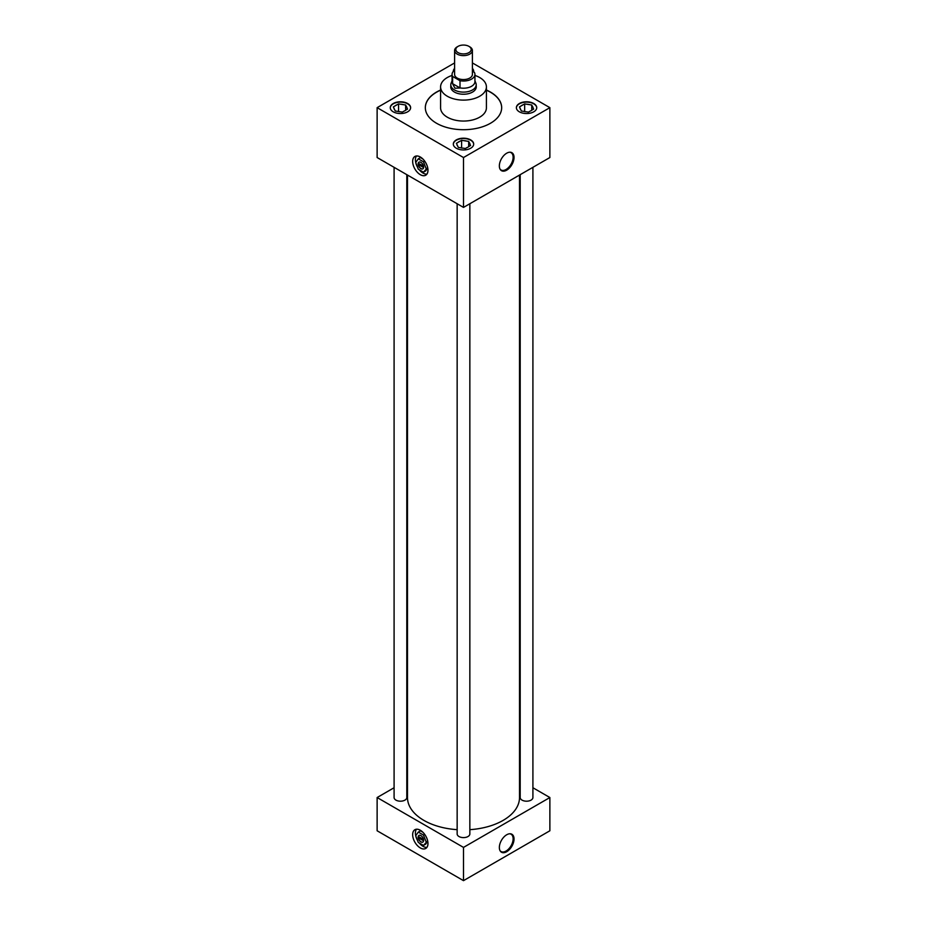 <?xml version="1.0" encoding="UTF-8"?>
<svg xmlns="http://www.w3.org/2000/svg" width="927" height="927" viewBox="0 0 927 927"><rect width="100%" height="100%" fill="white"/><g stroke="black" fill="none" stroke-linecap="round" stroke-linejoin="round"><path stroke-width="1.39" d="M420.313 830.268A10.811 6.246 -120 0 0 414.902 829.735A10.811 6.246 -120 0 0 413.245 838.39A10.811 6.246 -120 0 0 420.313 847.915A10.811 6.246 -120 0 0 425.713 848.46A10.811 6.246 -120 0 0 427.37 839.792A10.811 6.246 -120 0 0 420.313 830.268M420.313 157.022A10.811 6.246 -120 0 0 414.902 156.489A10.811 6.246 -120 0 0 413.245 165.145A10.811 6.246 -120 0 0 420.313 174.67A10.811 6.246 -120 0 0 425.713 175.215A10.811 6.246 -120 0 0 427.37 166.547A10.811 6.246 -120 0 0 420.313 157.022M506.687 170.174A10.382 5.991 120 0 0 513.813 159.629A10.382 5.991 120 0 0 510.128 152.213A10.382 5.991 120 0 0 506.687 153.21A10.382 5.991 120 0 0 500.209 169.409A10.382 5.991 120 0 0 506.687 170.174M500.012 169.073A10.012 5.782 120 0 0 500.939 169.931A10.012 5.782 120 0 0 506.049 169.49A10.012 5.782 120 0 0 512.619 160.58A10.012 5.782 120 0 0 510.951 152.596A10.012 5.782 120 0 0 509.746 152.213M506.687 851.728A10.382 5.991 120 0 0 513.813 841.183A10.382 5.991 120 0 0 510.128 833.767A10.382 5.991 120 0 0 506.687 834.775A10.382 5.991 120 0 0 500.209 850.963A10.382 5.991 120 0 0 506.687 851.728M500.012 850.627A10.012 5.782 120 0 0 500.939 851.484A10.012 5.782 120 0 0 506.049 851.056A10.012 5.782 120 0 0 512.619 842.133A10.012 5.782 120 0 0 510.951 834.149A10.012 5.782 120 0 0 509.746 833.779M407.648 103.511A10.185 5.875 0 0 0 396.547 102.237A10.185 5.875 0 0 0 390.267 107.659A10.185 5.875 0 0 0 393.245 111.819A10.185 5.875 0 0 0 404.346 113.094A10.185 5.875 0 0 0 410.626 107.659A10.185 5.875 0 0 0 407.648 103.511M410.615 107.833A10.185 5.875 0 0 0 407.648 103.847A10.185 5.875 0 0 0 396.686 102.538A10.185 5.875 0 0 0 390.267 107.833M470.696 139.919A10.185 5.875 0 0 0 459.607 138.644A10.185 5.875 0 0 0 453.315 144.067A10.185 5.875 0 0 0 456.304 148.227A10.185 5.875 0 0 0 467.393 149.502A10.185 5.875 0 0 0 473.685 144.067A10.185 5.875 0 0 0 470.696 139.919M473.674 144.241A10.185 5.875 0 0 0 470.696 140.244A10.185 5.875 0 0 0 459.734 138.946A10.185 5.875 0 0 0 453.326 144.241M454.601 68.401A10.185 5.875 0 0 0 453.315 71.263A10.185 5.875 0 0 0 453.326 71.402A10.185 5.875 0 0 1 454.601 68.737M533.755 103.511A10.185 5.875 0 0 0 522.654 102.237A10.185 5.875 0 0 0 516.374 107.659A10.185 5.875 0 0 0 519.352 111.819A10.185 5.875 0 0 0 530.453 113.094A10.185 5.875 0 0 0 536.733 107.659A10.185 5.875 0 0 0 533.755 103.511M536.733 107.833A10.185 5.875 0 0 0 533.755 103.847A10.185 5.875 0 0 0 522.793 102.538A10.185 5.875 0 0 0 516.385 107.833M520.198 174.67L520.198 797.533A6.35 3.662 0 0 0 522.063 800.128A6.35 3.662 0 0 0 528.981 800.916A6.35 3.662 0 0 0 532.909 797.533L532.909 167.335M394.091 167.335L394.091 797.533A6.35 3.662 0 0 0 395.956 800.128A6.35 3.662 0 0 0 402.874 800.916A6.35 3.662 0 0 0 406.802 797.533L406.802 174.67M457.15 203.731L457.15 833.941A6.35 3.662 0 0 0 459.004 836.536A6.35 3.662 0 0 0 465.933 837.324A6.35 3.662 0 0 0 469.85 833.941L469.85 203.731M452.063 75.435A22.908 13.221 0 0 0 440.592 86.883A22.908 13.221 0 0 0 447.301 96.234A22.908 13.221 0 0 0 472.26 99.108A22.908 13.221 0 0 0 486.408 86.883A22.908 13.221 0 0 0 479.699 77.532A22.908 13.221 0 0 0 474.937 75.435M440.592 86.883L440.592 107.833A22.908 13.221 0 0 0 447.301 117.184A22.908 13.221 0 0 0 472.26 120.046A22.908 13.221 0 0 0 486.408 107.833L486.408 86.883M440.592 90.035A38.169 22.039 0 0 0 425.331 107.659A38.169 22.039 0 0 0 436.513 123.245A38.169 22.039 0 0 0 478.112 128.03A38.169 22.039 0 0 0 501.669 107.659A38.169 22.039 0 0 0 490.487 92.086A38.169 22.039 0 0 0 486.408 90.035M501.669 107.752A38.169 22.039 0 0 0 490.487 92.248A38.169 22.039 0 0 0 486.408 90.197M440.592 90.197A38.169 22.039 0 0 0 425.331 107.752M407.486 175.064L407.486 797.533A56.014 32.341 0 0 0 423.894 820.395A56.014 32.341 0 0 0 457.15 829.665M469.85 829.665A56.014 32.341 0 0 0 519.514 797.533L519.514 175.064M450.8 86.304A12.746 7.358 0 0 0 450.754 86.883A12.746 7.358 0 0 0 454.485 92.086A12.746 7.358 0 0 0 468.378 93.685A12.746 7.358 0 0 0 476.246 86.883A12.746 7.358 0 0 0 476.2 86.304M394.091 787.741L377.127 797.533L463.5 847.405L549.873 797.533L532.909 787.741M520.198 780.407L519.514 780.001M407.486 780.001L406.802 780.407M454.601 62.932L377.127 107.659L377.127 157.532L463.5 207.405L549.873 157.532L549.873 107.659L472.399 62.932M549.873 797.533L549.873 830.777L463.5 880.65L377.127 830.777L377.127 797.533M463.5 847.405L463.5 880.65M377.127 107.659L463.5 157.532L463.5 207.405M463.5 157.532L549.873 107.659M473.616 71.947A10.185 5.875 0 0 0 473.685 71.263A10.185 5.875 0 0 0 472.399 68.401M523.512 111.321A6.512 3.766 0 0 0 526.304 111.761L528.448 112.086L530.024 111.182A6.512 3.766 0 0 0 532.075 110L533.639 109.096L533.06 107.856A6.512 3.766 0 0 0 532.318 106.246L531.739 105.006L529.595 104.67A6.512 3.766 0 0 0 526.803 104.241L524.659 103.905L523.083 104.809A6.512 3.766 0 0 0 521.044 105.991L519.468 106.906L520.047 108.135A6.512 3.766 0 0 0 520.325 109.096A6.512 3.766 0 0 0 520.789 109.757L521.368 110.997L523.512 111.321M520.047 108.135L520.789 109.757M523.083 104.809L521.044 105.991M524.659 111.599L524.659 103.905M529.595 104.67L526.803 104.241M531.739 110.278L531.739 105.006M533.06 107.856L532.318 106.246M473.674 71.425A10.185 5.875 0 0 0 472.399 68.737M460.452 147.729A6.512 3.766 0 0 0 463.257 148.158L465.4 148.494L466.965 147.59A6.512 3.766 0 0 0 469.016 146.408L470.58 145.493L470.012 144.264A6.512 3.766 0 0 0 469.259 142.642L468.691 141.402L466.548 141.078A6.512 3.766 0 0 0 463.743 140.649L461.6 140.313L460.035 141.217A6.512 3.766 0 0 0 457.984 142.399L456.42 143.303L456.988 144.542A6.512 3.766 0 0 0 457.266 145.504A6.512 3.766 0 0 0 457.741 146.153L458.309 147.393L460.452 147.729M397.405 111.321A6.512 3.766 0 0 0 400.197 111.761L402.341 112.086L403.917 111.182A6.512 3.766 0 0 0 405.956 110L407.532 109.096L406.953 107.856A6.512 3.766 0 0 0 406.211 106.246L405.632 105.006L403.488 104.67A6.512 3.766 0 0 0 400.696 104.241L398.552 103.905L396.976 104.809A6.512 3.766 0 0 0 394.925 105.991L393.361 106.906L393.94 108.135A6.512 3.766 0 0 0 394.218 109.096A6.512 3.766 0 0 0 394.682 109.757L395.261 110.997L397.405 111.321M456.988 144.542L457.741 146.153M460.035 141.217L457.984 142.399M461.6 147.996L461.6 140.313M466.548 141.078L463.743 140.649M468.691 146.675L468.691 141.402M470.012 144.264L469.259 142.642M393.94 108.135L394.682 109.757M396.976 104.809L394.925 105.991M398.552 111.599L398.552 103.905M403.488 104.67L400.696 104.241M405.632 110.278L405.632 105.006M406.953 107.856L406.211 106.246M458.077 52.619A7.671 4.426 0 0 0 468.923 52.619A7.671 4.426 0 0 0 468.923 46.35L469.792 46.848A8.899 5.133 180 0 1 472.399 50.475A8.899 5.133 180 0 1 466.907 55.226A8.899 5.133 180 0 1 457.208 54.114A8.899 5.133 180 0 1 454.601 50.475A8.899 5.133 180 0 1 457.208 46.848L458.077 46.35A7.671 4.426 0 0 0 458.077 52.619M454.601 50.475L454.601 74.415A8.899 5.133 0 0 0 457.208 78.053A8.899 5.133 0 0 0 466.907 79.166A8.899 5.133 0 0 0 472.399 74.415L472.399 50.475M474.937 80.834L475.864 83.094A12.7 7.335 180 0 1 476.2 84.774A12.7 7.335 180 0 1 468.367 91.553A12.7 7.335 180 0 1 454.52 89.965A12.7 7.335 180 0 1 450.8 84.774A12.7 7.335 180 0 1 451.136 83.094L452.063 80.834M460.059 88.019L454.937 88.216L452.55 83.685L460.001 87.891A11.437 6.605 0 0 0 474.937 81.599L474.937 74.415A11.437 6.605 0 0 0 474.392 72.399L472.399 71.24M454.601 70.267A11.437 6.605 0 0 0 452.063 74.415A11.437 6.605 0 0 0 452.608 76.443L460.001 80.707A11.437 6.605 0 0 0 474.937 74.415M460.001 80.707L460.001 87.891M452.063 74.415L452.063 81.599A11.437 6.605 0 0 0 452.608 83.627L452.608 76.443M469.792 46.848L468.923 46.35A7.671 4.426 0 0 0 458.077 46.35M419.027 835.366A3.87 2.236 -120 0 0 418.355 836.467L423.523 839.456L419.514 837.127L418.355 837.799A3.87 2.236 -120 0 0 420.209 841.218A3.87 2.236 -120 0 0 422.897 842.064M423.627 840.337A3.87 2.236 -120 0 0 421.936 836.444A3.87 2.236 -120 0 0 418.958 835.412A3.87 2.236 -120 0 0 418.147 837.185A3.87 2.236 -120 0 0 419.838 841.079A3.87 2.236 -120 0 0 422.816 842.11A3.87 2.236 -120 0 0 423.627 840.337M427.961 843.5A10.811 6.246 -120 0 0 423.233 832.631A10.811 6.246 -120 0 0 414.902 829.735A10.811 6.246 -120 0 0 412.666 834.682A10.811 6.246 -120 0 0 417.382 845.563A10.811 6.246 -120 0 0 425.713 848.46A10.811 6.246 -120 0 0 427.961 843.5A10.834 6.257 -120 0 0 423.245 832.608A10.834 6.257 -120 0 0 414.89 829.711A10.834 6.257 -120 0 0 412.654 834.671A10.834 6.257 -120 0 0 417.382 845.575A10.834 6.257 -120 0 0 425.725 848.472A10.834 6.257 -120 0 0 427.973 843.512M416.455 829.248A10.811 6.246 -120 0 0 415.4 833.095A10.811 6.246 -120 0 0 415.713 835.748L418.297 842.446L423.477 845.447L425.644 844.196L427.729 841.229M415.725 835.83A10.811 6.246 -120 0 0 417.474 840.349M419.282 843.014A10.811 6.246 -120 0 0 426.907 847.359M422.805 832.191L420.452 830.824L418.297 832.075L415.702 835.76M423.477 845.447L427.648 840.847M426.072 841.751L423.477 835.065L424.682 834.381M423.477 835.065L418.297 832.075M418.355 837.799L423.593 840.812M419.027 162.121A3.87 2.236 -120 0 0 418.355 163.222L423.523 166.211L419.514 163.882L418.355 164.554A3.87 2.236 -120 0 0 420.209 167.972A3.87 2.236 -120 0 0 422.897 168.818M423.627 167.092A3.87 2.236 -120 0 0 421.936 163.198A3.87 2.236 -120 0 0 418.958 162.167A3.87 2.236 -120 0 0 418.147 163.94A3.87 2.236 -120 0 0 419.838 167.833A3.87 2.236 -120 0 0 422.816 168.865A3.87 2.236 -120 0 0 423.627 167.092M427.961 170.255A10.811 6.246 -120 0 0 423.233 159.386A10.811 6.246 -120 0 0 414.902 156.489A10.811 6.246 -120 0 0 412.666 161.437A10.811 6.246 -120 0 0 417.382 172.318A10.811 6.246 -120 0 0 425.713 175.215A10.834 6.257 -120 0 0 427.973 170.267A10.834 6.257 -120 0 0 423.245 159.363A10.834 6.257 -120 0 0 414.89 156.466A10.834 6.257 -120 0 0 412.654 161.425A10.834 6.257 -120 0 0 417.382 172.329A10.834 6.257 -120 0 0 425.725 175.226A10.811 6.246 -120 0 0 427.961 170.255M416.455 156.003A10.811 6.246 -120 0 0 415.4 159.85A10.811 6.246 -120 0 0 415.713 162.503L418.297 169.201L423.477 172.202L425.644 170.95L427.729 167.984M415.725 162.584A10.811 6.246 -120 0 0 417.474 167.103M419.282 169.768A10.811 6.246 -120 0 0 426.907 174.114M422.805 158.946L420.452 157.578L418.297 158.83L415.702 162.515M423.477 172.202L427.648 167.602M426.072 168.505L423.477 161.819L424.682 161.136M423.477 161.819L418.297 158.83M418.355 164.554L423.593 167.567M476.2 84.774L476.2 87.474M450.8 84.774L450.8 87.474"/></g></svg>
